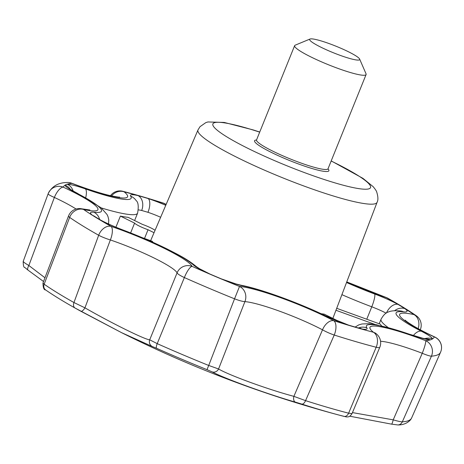 <?xml version="1.0" encoding="UTF-8"?>
<svg xmlns="http://www.w3.org/2000/svg" width="464" height="464" viewBox="0 0 464 464"><rect width="100%" height="100%" fill="white"/><g stroke="black" fill="none" stroke-linecap="round" stroke-linejoin="round"><path stroke-width="0.7" d="M359.142 58.371A26.976 3.521 -158 0 1 359.629 59.061A26.976 3.521 -158 0 1 333.338 52.739A26.976 3.521 -158 0 1 310.039 39.028A26.976 3.521 -158 0 1 334.312 45.542A26.976 3.521 -158 0 1 359.142 58.371M155.063 230.312A11.559 1.508 22 0 0 142.349 224.356L128.151 217.343A80.933 10.562 -158 0 1 120.391 216.091L134.595 223.103A11.559 1.508 22 0 0 148.039 229.744L144.507 238.479M134.595 223.103L130.622 232.928M148.039 229.744L154.042 232.702M153.12 242.399A98.954 12.917 -158 0 1 152.296 241.309L142.048 237.585M321.065 313.699A98.954 12.917 22 0 0 324.197 314.128L340.802 322.329M115.907 227.198L120.391 216.091M375.231 324.533L335.965 310.265M165.758 205.308A30.833 4.025 -158 0 0 148.178 198.557A11.559 4.913 -71.5 0 1 147.964 212.303L141.677 210.47A11.559 8.787 -76.9 0 0 138.121 195.622A200.048 26.112 -158 0 1 148.178 198.557A200.048 26.112 -158 0 1 163.815 203.383A11.559 6.931 117.7 0 1 164.888 203.766L166.135 204.421M48.128 193.795A11.559 11.559 0 0 1 48.169 193.691A11.559 11.461 -159.2 0 1 63.272 187.166A200.048 26.112 -158 0 1 65.047 185.148A200.048 26.112 -158 0 1 67.239 184.196A200.048 26.112 -158 0 1 71.908 183.402A11.559 11.084 85.6 0 0 66.741 182.503C57.994 182.717 51.8 186.447 48.169 193.691A11.559 11.461 -159.2 0 0 48.128 193.795L41.574 211.561L48.128 193.801A11.559 1.363 -159.8 0 0 54.369 197.438L28.855 265.507L44.973 277.779M108.559 223.996L108.756 219.768L107.99 216.584L107.027 214.49L101.129 207.802L77.25 193.221A11.559 6.473 -62.9 0 0 76.276 192.885A30.833 4.025 -158 0 1 65.047 185.148A11.559 11.42 -12 0 1 70.197 189.144M73.155 191.006A11.559 10.794 -88.1 0 0 67.239 184.196A30.833 4.025 -158 0 1 85.405 188.912A11.559 3.874 109.3 0 1 85.695 197.728M23.246 261.273L41.574 211.561L23.281 261.174A209.397 27.33 -158 0 0 23.246 261.273C23.241 261.922 25.108 263.337 28.855 265.507A5.394 2.082 -54.9 0 0 28.066 270.164L24.766 267.455C23.768 267.606 23.246 265.594 23.2 261.412A5.394 5.348 18.6 0 1 23.246 261.273M412.148 335.165A11.559 3.874 109.3 0 0 411.678 334.88L422.843 338.285L426.41 338.952A11.559 10.794 91.9 0 1 430.319 339.88A30.833 4.025 -158 0 1 412.148 335.165A69.368 9.054 -158 0 0 366.867 327.862A30.833 4.025 -158 0 1 359.438 328.448A11.559 8.787 -76.9 0 0 357.773 327.822L348.742 325.183A11.559 4.913 108.5 0 1 349.38 325.519A200.048 26.112 -158 0 1 333.744 320.694A11.559 5.771 107.6 0 1 334.225 335.037L305.567 400.647L293.886 396.349L322.515 329.817A11.559 1.734 23.5 0 0 334.225 335.037A211.601 27.62 -158 0 0 376.176 347.252L348.621 413.186L352.019 413.65L379.767 347.345A11.559 1.856 -157.3 0 1 376.176 347.252A11.559 8.126 104.5 0 0 373.398 332.247A200.048 26.112 -158 0 1 359.438 328.448A200.048 26.112 -158 0 1 349.38 325.519A30.833 4.025 -158 0 1 324.945 315.653A11.559 4.889 -64.5 0 1 325.629 315.845C297.952 302.569 260.913 289.043 241.234 285.267L236.124 283.985L221.456 278.928L210.041 274.096A11.559 3.851 114.7 0 0 209.508 273.975A200.048 26.112 -158 0 1 192.067 266.359A11.559 2.917 114 0 0 184.365 277.559L157.209 343.638L149.704 339.81L177.074 272.884A11.559 1.885 22.3 0 0 184.365 277.559A211.601 27.62 -158 0 0 234.552 298.816L208.719 365.458L218.561 368.979C229.228 375.33 268.731 389.696 293.886 396.349A5.394 3.149 -73.8 0 0 295.382 402.131C267.856 394.243 224.24 378.404 212.129 371.879A5.394 4.918 -62.5 0 0 218.561 368.979L244.917 301.623A53.957 7.041 -158 0 1 322.515 329.817A11.559 6.931 117.7 0 1 333.744 320.694A65.517 8.549 -158 0 0 239.511 286.456A200.048 26.112 -158 0 1 221.543 279.073A200.048 26.112 -158 0 1 209.508 273.975A30.833 4.025 -158 0 1 193.123 264.729A11.559 10.788 -48 0 1 196.562 266.765C186.696 258.703 179.504 255.386 167.115 248.977C153.439 242.26 138.626 235.892 122.687 229.877C114.214 226.658 106.911 223.416 100.781 220.156L95.369 216.874A11.559 10.359 127.4 0 0 92.643 215.435A200.048 26.112 -158 0 1 83.613 209.49A11.559 9.901 124.6 0 0 69.646 217.407L44.155 284.212L42.972 283.017L68.515 216.004A11.559 1.81 20.8 0 0 69.646 217.407A211.601 27.62 -158 0 0 98.675 235.254L73.95 302.534L84.941 307.835C111.024 322.874 145.052 339.677 149.704 339.81A5.394 5.313 -77.8 0 0 152.407 346.579L121.533 332.642L80.858 311.257M413.412 335.478A11.559 6.473 -62.9 0 1 421.283 331.186A30.833 4.025 -158 0 1 432.506 338.923A200.048 26.112 -158 0 1 430.319 339.88A200.048 26.112 -158 0 1 425.645 340.669A11.559 11.084 85.6 0 1 431.439 356.166L402.323 421.846A5.394 5.168 86.1 0 1 397.99 424.96L397.99 424.96C403.17 424.96 407.363 423.243 410.565 419.81L411.585 418.058A209.397 27.33 -158 0 1 402.323 421.846C400.757 421.846 397.723 421.179 393.211 419.85L422.246 353.272A11.559 1.456 23.9 0 0 431.439 356.166A211.601 27.62 -158 0 0 440.504 352.362L440.8 351.637A11.559 11.461 -159.2 0 0 434.287 336.91A200.048 26.112 -158 0 1 432.506 338.923A11.559 11.42 -12 0 0 424.688 338.691M301.791 404.086A204.972 26.755 22 0 0 339.364 415.164A204.972 26.755 22 0 0 343.94 416.359A5.394 3.811 104.5 0 0 343.957 416.365A5.394 3.811 104.5 0 0 348.621 413.186A209.397 27.33 -158 0 1 305.567 400.647A5.394 2.674 -72.3 0 1 301.791 404.086L295.382 402.131M212.129 371.879L206.996 369.64L208.719 365.458A209.397 27.33 -158 0 1 157.209 343.638A5.394 1.386 -66 0 0 156.571 348.278L152.407 346.579M122.687 229.877A11.559 2.117 -69.4 0 1 122.914 230.069A30.833 4.025 -158 0 1 99.603 219.716A200.048 26.112 -158 0 0 111.053 226.362A11.559 8.085 119.4 0 0 98.675 235.254A11.559 1.653 -159.8 0 0 110.357 239.946A53.957 7.041 -158 0 1 177.074 272.884A11.559 11.356 155.6 0 1 192.067 266.359A65.517 8.549 -158 0 0 111.053 226.362A11.559 4.408 108.9 0 1 110.357 239.946L84.941 307.835A5.394 1.96 -61.1 0 1 80.835 311.245A5.394 1.96 -61.1 0 0 80.835 311.245L75.069 308.044A5.394 3.753 -60.7 0 1 75.064 308.038A5.394 3.753 -60.7 0 1 73.95 302.534A209.397 27.33 -158 0 1 44.155 284.212A5.394 4.634 -55.2 0 0 45.605 289.919C43.929 289.983 43.053 287.68 42.972 283.017M352.46 412.589L393.211 419.85A5.394 0.8 101.6 0 1 391.523 424.142L397.99 424.96M386.477 312.951A11.559 7.36 -61.8 0 1 397.955 304.361A200.048 26.112 -158 0 1 404.915 308.641A200.048 26.112 -158 0 1 413.946 314.586A11.559 9.129 -77.8 0 1 418.168 328.634M100.781 220.156A11.559 7.36 -61.8 0 0 99.603 219.716A200.048 26.112 -158 0 1 92.643 215.435A30.833 4.025 -158 0 1 93.902 212.234A11.559 10.37 96.5 0 1 99.621 219.518M336.707 308.316L380.323 324.162A80.933 10.562 22 0 0 381.634 325.844M394.615 310.712A11.559 10.359 -52.6 0 1 404.915 308.641A30.833 4.025 -158 0 1 403.651 311.843A69.368 9.054 -158 0 0 421.283 331.186M324.945 315.653A69.368 9.054 -158 0 0 243.281 285.981A30.833 4.025 -158 0 1 221.543 279.073A11.559 1.003 -68.7 0 0 221.456 278.928M359.629 59.061L366.032 73.799A38.541 5.029 -158 0 1 366.096 74.542A38.541 5.029 -158 0 1 328.483 64.769A38.541 5.029 -158 0 1 294.634 45.663A38.541 5.029 -158 0 1 295.191 45.176L310.039 39.028M331.157 161.02A85.016 11.095 -158 0 1 368.874 183.79A85.016 11.095 -158 0 1 313.606 175.908A85.016 11.095 -158 0 1 217.552 130.477A85.016 11.095 -158 0 1 259.689 132.147M327.984 168.855A40.078 5.232 -158 0 1 328.094 168.971A40.078 5.232 -158 0 1 289.507 160.503A40.078 5.232 -158 0 1 256.528 139.989M259.736 132.031L253.153 129.908L224.228 122.438L207.93 121.962L205.848 122.6L199.984 126.707L197.983 129.961A96.576 12.603 22 0 0 199.862 134.322A96.576 12.603 22 0 0 294.791 182.584A96.576 12.603 22 0 0 377.064 202.316C378.293 200.193 378.172 196.736 376.698 191.957C376.478 191.04 375.289 189.266 373.126 186.632L362.935 178.35L331.203 160.909M366.751 319.232L371.774 306.808A80.933 10.562 -158 0 1 341.904 294.669M164.888 203.766A11.559 11.559 0 0 0 163.026 202.988C148.439 198.354 135.018 194.445 122.763 191.267A11.559 8.126 104.5 0 1 124.155 191.829A200.048 26.112 -158 0 1 138.121 195.622A30.833 4.025 -158 0 0 130.686 196.214A11.559 11.264 146.8 0 1 136.068 200.512C138.278 202.118 138.788 206.335 137.593 213.167A80.933 10.562 -158 0 1 101.303 207.942M138.429 209.925A19.268 2.517 -158 0 1 141.677 210.47M147.964 212.303A19.268 2.517 -158 0 1 160.643 217.268M379.767 347.345A11.559 11.559 0 0 0 376.443 333.941A11.559 10.585 -50.6 0 0 373.398 332.247A65.517 8.549 -158 0 1 425.645 340.669A11.559 1.554 111 0 1 422.246 353.272A53.957 7.041 -158 0 0 380.555 341.266M130.686 196.214A69.368 9.054 -158 0 1 85.405 188.912M111.546 195.912A11.559 10.585 -50.6 0 1 124.155 191.829A65.517 8.549 -158 0 1 71.908 183.402A11.559 1.554 111 0 0 71.758 183.234C86.6 188.889 99.052 192.931 109.115 195.361C116.075 196.811 119.573 197.38 119.602 197.072L119.596 197.072M366.867 327.862A11.559 11.264 146.8 0 0 358.486 327.978M156.571 348.278A204.972 26.755 22 0 0 206.996 369.64M420.28 329.759L420.274 329.782A11.559 1.206 23.1 0 0 420.28 329.759A11.559 11.559 0 0 0 416.22 315.7A11.559 9.901 124.6 0 0 413.946 314.586A65.517 8.549 -158 0 0 434.287 336.91A11.559 4.367 115.1 0 1 434.89 337.067C426.294 333.03 419.212 329.359 413.639 326.053C404.411 320.34 405.878 320.578 405.176 320.16L405.182 320.166M416.22 315.7C408.43 310.329 398.982 304.517 387.881 298.265A11.559 8.085 119.4 0 0 386.5 297.714A200.048 26.112 -158 0 1 397.955 304.361A30.833 4.025 -158 0 0 374.645 294.008A69.368 9.054 -158 0 1 346.538 282.501M387.881 298.265A11.559 11.559 0 0 0 385.949 297.401A11.559 4.408 108.9 0 1 386.5 297.714A65.517 8.549 -158 0 1 346.724 282.013M239.511 286.456A11.559 10.597 94.4 0 1 244.917 301.623A11.559 1.856 -158.7 0 1 234.552 298.816L239.511 286.456M166.077 204.554A65.517 8.549 -158 0 1 163.815 203.383A11.559 5.771 107.6 0 0 163.026 202.988M76.05 209.026A53.957 7.041 -158 0 0 54.369 197.438A11.559 4.367 115.1 0 1 63.272 187.166A65.517 8.549 -158 0 1 83.613 209.49A11.559 9.129 -77.8 0 0 81.768 208.817A11.559 11.559 0 0 0 68.515 216.004M374.645 294.008A11.559 2.117 -69.4 0 1 371.774 306.808A19.268 2.517 -158 0 1 386.129 313.165M388.107 327.474A80.933 10.562 -158 0 1 381.054 319.238L379.227 323.768M381.054 319.238C383.467 314.946 385.955 312.516 388.536 311.936C389.551 311.373 393.426 310.196 400.67 310.984A11.559 10.37 96.5 0 1 403.651 311.843M243.281 285.981A11.559 9.46 -78.8 0 0 241.234 285.267M122.914 230.069A69.368 9.054 -158 0 1 193.123 264.729M76.276 192.885A69.368 9.054 -158 0 1 93.902 212.234M327.978 169.215L328.025 168.774A38.541 5.029 -158 0 1 290.406 159.001A38.541 5.029 -158 0 1 256.557 139.902L256.285 140.244M352.019 413.65C349.641 417.066 348.986 416.875 346.347 416.921L339.364 415.164A1145.958 1145.958 0 0 1 121.58 332.665M197.983 129.961L150.62 240.7M377.064 202.316L332.862 318.408M137.593 213.167L134.612 220.533M361.004 328.408L357.773 327.822M411.678 334.88L376.49 324.759L368.723 323.704L361.966 323.976L358.788 324.893L355.064 327.108M440.8 351.637A11.559 11.559 0 0 0 434.89 337.067M376.443 333.941L375.498 333.088M346.759 281.909L385.949 297.401M122.763 191.267A11.559 11.559 0 0 0 110.496 195.68M89.923 210.001L81.768 208.817M71.758 183.234A11.559 11.559 0 0 0 66.741 182.503M348.742 325.183L325.629 315.845M77.25 193.221C67.692 188.048 70.627 189.208 69.681 188.749M210.041 274.096L199.688 268.818L196.562 266.765M328.025 168.774L366.096 74.542M256.557 139.902L294.634 45.663M43.546 281.509L28.066 270.164M121.533 332.642L75.064 308.038C63.388 301.478 53.569 295.44 45.605 289.919M391.523 424.142L349.792 416.208M411.585 418.058L440.504 352.362"/></g></svg>
